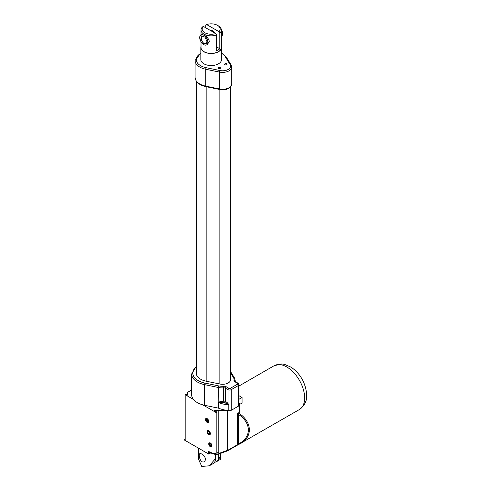 <?xml version="1.0" encoding="UTF-8"?>
<svg xmlns="http://www.w3.org/2000/svg" width="491" height="491" viewBox="0 0 491 491"><rect width="100%" height="100%" fill="white"/><g stroke="black" fill="none" stroke-linecap="round" stroke-linejoin="round"><path stroke-width="0.74" d="M230.604 86.821L230.604 379.647A8.046 4.646 180 0 1 219.858 384.023L206.159 381.206A14.945 8.629 180 0 1 196.234 373.08L196.234 81.076M221.527 47.517L221.527 59.564A10.348 5.972 180 0 1 215.138 65.088A10.348 5.972 180 0 1 203.863 63.793A10.348 5.972 180 0 1 200.831 59.564L200.831 47.517A10.348 5.972 0 0 0 203.863 51.739A10.348 5.972 0 0 0 215.138 53.034A10.348 5.972 0 0 0 221.527 47.517A10.348 5.972 0 0 0 221.343 46.393M224.976 64.738A1.178 0.681 180 0 1 224.632 64.26A1.178 0.681 180 0 1 225.357 63.634A1.178 0.681 180 0 1 226.639 63.781A1.178 0.681 180 0 1 226.989 64.26A1.178 0.681 180 0 1 226.259 64.886A1.178 0.681 180 0 1 224.976 64.738M218.477 68.495A1.178 0.681 180 0 1 218.133 68.016A1.178 0.681 180 0 1 218.857 67.384A1.178 0.681 180 0 1 220.14 67.531A1.178 0.681 180 0 1 220.484 68.016A1.178 0.681 180 0 1 219.759 68.642A1.178 0.681 180 0 1 218.477 68.495M201.015 46.393A10.348 5.972 0 0 0 200.831 47.517M205.809 27.821L205.809 25.004L206.643 24.55L218.968 31.663L219.802 33.087A10.164 5.867 0 0 0 221.343 29.982L221.343 47.517A10.164 5.867 180 0 1 215.07 52.936A10.164 5.867 180 0 1 203.992 51.665A10.164 5.867 180 0 1 201.015 47.517L201.015 41.766M202.556 26.882A10.164 5.867 0 0 0 201.015 29.982A10.164 5.867 0 0 0 203.992 34.131A10.164 5.867 0 0 0 216.549 34.965L215.715 33.541L203.391 26.428L202.556 26.882M221.343 29.982A10.164 5.867 0 0 0 218.366 25.839L217.55 25.366A9.01 5.205 180 0 1 218.968 31.663M219.802 33.087L219.802 48.744A10.164 5.867 180 0 1 216.549 50.616L216.549 34.965M200.893 34.916L201.721 34.438L203.992 35.07C206.858 36.555 208.638 38.66 209.319 41.385L207.466 44.393L206.637 44.871A5.745 3.32 60 0 1 200.893 41.557A5.745 3.32 60 0 1 200.893 34.916A5.745 3.32 60 0 1 205.324 36.457A5.745 3.32 60 0 1 207.828 42.244A5.745 3.32 60 0 1 206.637 44.871M219.802 48.744L216.549 46.866M210.651 30.62A4.597 2.658 60 0 1 214.954 33.106M215.715 33.541A9.01 5.205 180 0 1 204.808 32.725A9.01 5.205 180 0 1 203.391 26.428M206.643 24.55A9.01 5.205 180 0 1 217.55 25.366M221.288 29.38A5.745 3.32 60 0 1 222.656 33.683A5.745 3.32 60 0 1 221.466 36.316L221.343 36.383M206.306 43.705L203.992 43.521C202.261 42.011 201.439 39.986 201.519 37.439L201.856 35.757M207.018 41.772L206.067 43.877L203.765 43.65L200.764 39.605L201.47 35.911L205.023 37.156L207.018 41.772M230.604 372.921L233.385 377.419A11.496 6.635 180 0 1 234.004 380.249A3.449 1.989 0 0 0 235.005 381.838L237.454 383.25A1.148 0.663 180 0 1 237.454 384.189A1.148 0.663 60 0 1 238.264 385.601A2.302 1.326 0 0 0 238.939 384.662L238.939 405.308A2.302 1.326 180 0 1 238.264 406.247L231.236 410.304A2.302 1.326 180 0 1 228.947 410.636L228.947 405.007L227.984 403.455L227.376 404.044L228.818 404.989A1.148 0.663 180 0 1 228.947 405.007M218.434 408.162L218.434 402.528A26.502 15.301 0 0 0 228.818 404.989L228.818 410.617A26.502 15.301 180 0 1 227.664 410.488A26.502 15.301 180 0 1 218.434 408.162A1.148 0.663 0 0 0 218.17 408.082L204.618 405.296A19.542 11.281 180 0 1 202.844 404.872A19.542 11.281 180 0 1 193.503 399.478A19.542 11.281 180 0 1 191.637 394.666L191.637 374.019A19.542 11.281 0 0 0 204.618 384.643L218.311 387.467A12.643 7.297 0 0 0 223.7 387.859A2.302 1.326 180 0 1 225.535 388.24L227.984 389.658A2.302 1.326 0 0 0 231.236 389.658L238.264 385.601L238.264 406.247M223.595 386.257L223.7 401L218.311 402.141A1.148 0.724 -134.1 0 1 218.563 402.393L223.828 402.565L223.7 401L225.535 401.386L225.535 388.24A1.148 0.663 120 0 1 226.345 386.834A3.449 1.989 0 0 0 223.595 386.257A11.496 6.635 180 0 1 218.698 385.901L205.005 383.084A18.394 10.618 180 0 1 196.234 366.887M238.939 399.287L242.063 397.483L238.939 395.678M191.637 389.995L187.605 392.321L187.605 395.138L185.985 394.199L185.168 394.666L193.503 399.478M202.844 404.872L216.058 412.501L216.869 412.029L214.432 410.623L227.002 410.636L227.002 450.517L227.437 450.885A1.148 0.663 -120 0 0 227.505 450.848A1.148 0.663 -120 0 0 227.744 450.327L227.744 410.494M227.664 410.488A1.148 0.663 180 0 1 227.002 410.636M218.698 385.901A1.148 0.313 101.6 0 0 218.311 387.467L218.17 402.454A1.148 0.663 0 0 1 218.434 402.528L218.563 402.393M223.828 402.565L224.737 402.761A1.148 0.651 120.9 0 0 225.535 401.386L227.407 402.81A1.148 0.405 -45.4 0 1 226.768 403.676L227.376 404.044M224.737 402.761L226.768 403.676M238.939 444.373A1.148 0.491 -116.2 0 1 238.914 444.386A1.148 0.491 -116.2 0 1 238.245 444.017L237.27 444.828A1.148 0.663 60 0 1 237.03 445.349A1.148 0.663 60 0 1 236.963 445.386L240.461 443.563C252.902 436.763 252.153 421.898 238.939 413.244L238.245 414.3L237.27 413.864L239.626 412.059L239.626 403.584L238.939 403.185M238.939 403.983L239.626 403.584M239.626 404.449L242.063 403.043L242.063 397.483M185.168 394.666L185.168 439.715L184.358 439.249L184.358 439.997L208.743 454.077L208.743 451.45A2.302 1.326 -60 0 0 209.215 452.499L216.954 455.004L216.058 453.666L216.058 412.501M184.358 439.249L185.168 438.776M207.116 422.352A2.302 1.326 60 0 1 205.612 420.327A2.302 1.326 60 0 1 205.968 418.485A2.302 1.326 60 0 1 207.116 418.602A2.302 1.326 60 0 1 208.62 420.627A2.302 1.326 60 0 1 208.264 422.469A2.302 1.326 60 0 1 207.116 422.352M210.369 446.755A2.302 1.326 60 0 1 208.865 444.729A2.302 1.326 60 0 1 209.215 442.888A2.302 1.326 60 0 1 210.369 442.999A2.302 1.326 60 0 1 211.867 445.03A2.302 1.326 60 0 1 211.517 446.871A2.302 1.326 60 0 1 210.369 446.755M208.743 434.553A2.302 1.326 60 0 1 207.239 432.528A2.302 1.326 60 0 1 207.589 430.687A2.302 1.326 60 0 1 208.743 430.803A2.302 1.326 60 0 1 210.24 432.829A2.302 1.326 60 0 1 209.89 434.67A2.302 1.326 60 0 1 208.743 434.553M219.477 453.764L216.954 455.004M237.27 413.864L237.27 444.828L227.744 450.327A1.148 0.663 180 0 1 227.002 450.517L218.802 453.438L219.324 453.807L227.413 450.898A1.148 1.148 0 0 0 227.505 450.848L299.412 409.531A25.287 14.601 60 0 0 303.291 389.265A25.287 14.601 60 0 0 286.769 366.98A25.287 14.601 60 0 0 274.125 365.727L281.791 363.966L284.528 364.353L291.31 367.311C300.308 373.749 305.42 382.636 306.642 393.966C307.305 400.233 304.899 405.419 299.412 409.531M218.802 453.438L218.802 452.211L216.869 453.328L216.869 412.029M216.869 452.082L218.802 452.211L218.802 410.918M238.939 413.244L238.203 412.876M210.381 453.132L208.743 454.077M220.471 453.481L220.471 459.355L218.728 456.759L218.728 454.2M198.634 448.24L198.634 459.355L201.727 466.45L209.313 465.806L215.475 458.637L215.475 454.844M205.803 459.257L204.483 461.577C200.445 464.222 198.002 454.378 199.88 453.61C202.335 453.58 204.305 455.458 205.803 459.257M215.475 458.637A10.673 6.162 60 0 1 213.266 463.522L209.313 465.806M214.635 462.141A10.673 6.162 -120 0 0 216.519 461.644A10.673 6.162 -120 0 0 218.728 456.759M206.343 418.412L206.404 418.381A2.173 1.252 -120 0 0 206.343 418.412A2.173 1.252 -120 0 0 205.895 419.406A2.173 1.252 -120 0 0 206.84 421.597A2.173 1.252 -120 0 0 208.515 422.174A2.173 1.252 -120 0 0 208.583 422.131L208.515 422.174M209.596 442.814L209.657 442.778A2.173 1.252 -120 0 0 209.596 442.814A2.173 1.252 -120 0 0 209.141 443.809A2.173 1.252 -120 0 0 210.093 445.994A2.173 1.252 -120 0 0 211.768 446.577A2.173 1.252 -120 0 0 211.83 446.534L211.768 446.577M207.969 430.613L208.031 430.576A2.173 1.252 -120 0 0 207.969 430.613A2.173 1.252 -120 0 0 207.521 431.607A2.173 1.252 -120 0 0 208.466 433.798A2.173 1.252 -120 0 0 210.142 434.375A2.173 1.252 -120 0 0 210.209 434.332M208.104 421.051A1.405 0.81 60 0 1 206.619 421.18A1.405 0.81 60 0 1 206.619 419.197A1.405 0.81 60 0 1 208.104 421.051M211.357 445.454A1.405 0.81 60 0 1 209.872 445.583A1.405 0.81 60 0 1 209.872 443.6A1.405 0.81 60 0 1 211.357 445.454M209.731 433.252A1.405 0.81 60 0 1 208.245 433.381A1.405 0.81 60 0 1 208.245 431.399A1.405 0.81 60 0 1 209.731 433.252M206.674 419.332L207.558 419.848L208 420.99L207.558 421.622L206.674 421.106L206.226 419.965L206.674 419.332M209.921 443.735L210.811 444.251L211.253 445.392L210.811 446.024L209.921 445.509L209.479 444.367L209.921 443.735M208.294 431.534L209.184 432.049L209.626 433.191L209.184 433.823L208.294 433.308L207.853 432.166L208.294 431.534M207.251 419.375L207.834 420.566M207.693 420.517L206.674 421.106M206.993 419.523L206.226 419.965M210.504 443.778L211.087 444.969M210.946 444.92L209.921 445.509M210.246 443.925L209.479 444.367M208.878 431.577L209.461 432.767M209.319 432.718L208.294 433.308M208.62 431.724L207.853 432.166M219.624 89.472C225.848 90.7 229.892 88.865 231.752 83.967A9.194 5.309 180 0 1 219.471 88.969A1.148 0.313 101.6 0 0 219.624 89.472L205.932 86.649A1.148 0.313 -78.4 0 1 205.772 86.152L205.772 69.256L219.471 72.079A9.194 5.309 0 0 0 231.752 67.077L231.114 64.91A1.148 0.884 148.3 0 0 230.138 64.579A8.046 4.646 180 0 1 228.247 69.421A8.046 4.646 180 0 1 219.858 70.514A1.148 0.313 101.6 0 0 219.471 72.079L219.471 88.969L205.772 86.152A16.093 9.292 180 0 1 195.087 77.4L195.087 60.503A16.093 9.292 0 0 0 205.772 69.256A1.148 0.313 -78.4 0 1 206.159 67.697A14.945 8.629 180 0 1 200.831 53.341M219.858 70.514L206.159 67.697M219.858 384.023L219.858 89.515M206.159 381.206L206.159 86.698M221.527 53.341A14.945 8.629 180 0 1 225.252 56.668L230.138 64.579M231.114 64.91L226.234 57.005A1.148 0.884 148.3 0 0 225.252 56.668M237.454 384.189L230.42 388.246A1.148 0.663 180 0 1 228.8 388.246L226.345 386.834M235.005 381.838A1.148 0.663 -60 0 1 235.576 381.777L238.025 383.195A1.148 0.663 120 0 0 237.454 383.25M235.576 381.777L235.14 381.366A2.302 1.326 180 0 1 235.152 381.249A12.643 7.297 0 0 0 235.201 380.586L234.36 377.757L230.604 371.669M234.004 380.249A1.148 0.933 8.9 0 1 235.152 381.249L235.152 381.397M233.385 377.419A1.148 0.884 -31.7 0 1 234.36 377.757M205.005 383.084A1.148 0.313 101.6 0 0 204.618 384.643L204.618 405.296M228.8 388.246A1.148 0.663 120 0 0 227.984 389.658L227.984 403.455L227.407 402.81M230.42 388.246A1.148 0.663 60 0 1 231.236 389.658L231.236 410.304M218.17 402.454L218.17 408.082M216.058 453.666A22.991 13.275 60 0 1 208.743 451.45M227.572 450.806L236.963 445.386M238.245 444.017L238.245 414.3C251.717 422.769 251.717 437.769 238.245 444.017M205.932 86.649C199.211 85.139 195.596 82.052 195.087 77.4M231.752 83.967L231.752 67.077M226.234 57.005L221.527 52.979M200.831 52.979L195.087 60.503M201.015 34.849L201.015 29.982M238.025 383.195L238.939 384.662M196.234 366.39L191.637 374.019M235.201 380.586L235.201 381.476M238.939 386.043L274.125 365.727M216.519 461.644L220.471 459.361"/></g></svg>
